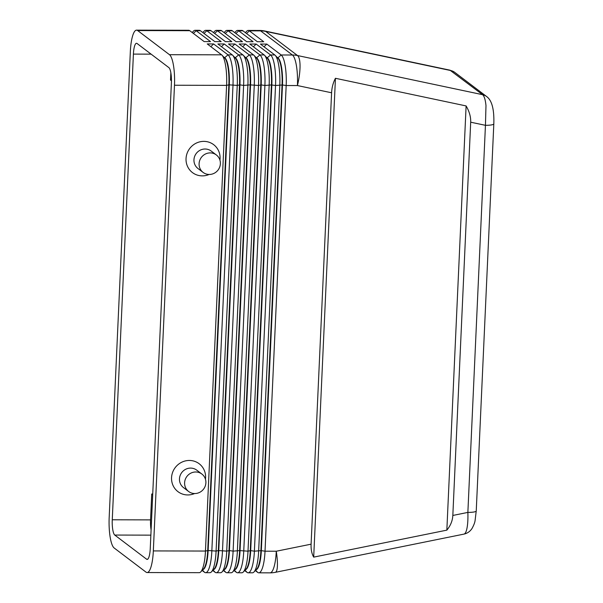 <?xml version="1.0" encoding="UTF-8"?>
<svg xmlns="http://www.w3.org/2000/svg" width="603" height="603" viewBox="0 0 603 603"><rect width="100%" height="100%" fill="white"/><g stroke="black" fill="none" stroke-linecap="round" stroke-linejoin="round"><path stroke-width="0.9" d="M454.097 71.908L449.966 70.174L482.588 94.686C484.269 96.081 485.392 99.714 485.98 105.593L485.445 125.318A10.952 1.884 2.6 0 0 492.214 124.761A10.952 1.884 2.6 0 0 493.819 123.864L476.242 510.96A10.952 1.884 -177.4 0 1 474.636 511.857A10.952 1.884 -177.4 0 1 467.868 512.407C468.101 519.515 467.717 525.175 466.73 529.404C466.013 532.276 465.101 533.836 463.993 534.1L275.337 572.33A26.291 5.239 78.5 0 0 277.267 567.792A26.291 5.239 78.5 0 0 276.272 551.232L265.026 551.202L286.176 85.52A26.291 6.271 -89.9 0 0 285.196 65.855A26.291 6.271 -89.9 0 0 281.186 54.979L266.812 44.079L260.428 44.064L274.802 54.963A26.291 6.271 90.1 0 1 275.232 55.355A26.291 6.271 90.1 0 1 278.82 65.84A26.291 6.271 90.1 0 1 279.792 85.505L258.642 551.187A26.291 6.271 90.1 0 1 256.011 568.116A26.291 6.271 90.1 0 1 253.961 572.006A26.291 6.271 90.1 0 1 252.416 572.805L248.165 572.797A26.291 6.271 -89.9 0 0 251.752 568.101A26.291 6.271 -89.9 0 0 254.391 551.18L275.533 85.498A26.291 6.271 -89.9 0 0 274.561 65.833A26.291 6.271 -89.9 0 0 270.551 54.948L256.177 44.057L249.793 44.034L264.167 54.933A26.291 6.271 90.1 0 1 264.596 55.325A26.291 6.271 90.1 0 1 268.177 65.817A26.291 6.271 90.1 0 1 269.149 85.475L248.006 551.165A26.291 6.271 90.1 0 1 245.368 568.086A26.291 6.271 90.1 0 1 243.326 571.976A26.291 6.271 90.1 0 1 241.78 572.782L237.522 572.767A26.291 6.271 -89.9 0 0 241.117 568.079A26.291 6.271 -89.9 0 0 243.748 551.15L264.898 85.468A26.291 6.271 -89.9 0 0 263.926 65.802A26.291 6.271 -89.9 0 0 259.916 54.926L245.542 44.027L239.157 44.011L253.531 54.911A26.291 6.271 90.1 0 1 253.961 55.303A26.291 6.271 90.1 0 1 257.541 65.787A26.291 6.271 90.1 0 1 258.514 85.453L237.371 551.134A26.291 6.271 90.1 0 1 234.733 568.064A26.291 6.271 90.1 0 1 232.683 571.953A26.291 6.271 90.1 0 1 231.145 572.752L226.886 572.744A26.291 6.271 -89.9 0 0 230.482 568.049A26.291 6.271 -89.9 0 0 233.112 551.127L254.262 85.438A26.291 6.271 -89.9 0 0 253.283 65.78A26.291 6.271 -89.9 0 0 249.273 54.896L234.899 44.004L228.514 43.981L242.888 54.881A26.291 6.271 90.1 0 1 243.318 55.272A26.291 6.271 90.1 0 1 246.906 65.765A26.291 6.271 90.1 0 1 247.878 85.422L226.728 551.112A26.291 6.271 90.1 0 1 224.097 568.034A26.291 6.271 90.1 0 1 222.047 571.923A26.291 6.271 90.1 0 1 220.502 572.729L216.251 572.714A26.291 6.271 -89.9 0 0 219.839 568.026A26.291 6.271 -89.9 0 0 222.477 551.097L243.62 85.415A26.291 6.271 -89.9 0 0 242.647 65.75A26.291 6.271 -89.9 0 0 238.637 54.873L224.263 43.974L217.879 43.959L232.253 54.858A26.291 6.271 90.1 0 1 232.683 55.25A26.291 6.271 90.1 0 1 236.263 65.735A26.291 6.271 90.1 0 1 237.243 85.4L216.093 551.082A26.291 6.271 90.1 0 1 213.454 568.011A26.291 6.271 90.1 0 1 211.412 571.9A26.291 6.271 90.1 0 1 209.867 572.699L205.615 572.692A26.291 6.271 -89.9 0 0 209.203 567.996A26.291 6.271 -89.9 0 0 211.834 551.074L232.984 85.385A26.291 6.271 -89.9 0 0 232.012 65.727A26.291 6.271 -89.9 0 0 228.002 54.843L213.628 43.951L207.244 43.929L221.618 54.828A26.291 6.271 90.1 0 1 222.047 55.22A26.291 6.271 90.1 0 1 225.628 65.712A26.291 6.271 90.1 0 1 226.6 85.37L205.457 551.052A26.291 6.271 90.1 0 1 202.819 567.981A26.291 6.271 90.1 0 1 200.769 571.87A26.291 6.271 90.1 0 1 199.231 572.677L147.102 572.541A26.291 6.271 90.1 0 1 145.994 572.126L114.171 547.991A26.291 6.271 90.1 0 1 110.153 537.115A26.291 6.271 90.1 0 1 109.181 517.449L130.331 51.768A26.291 6.271 90.1 0 1 132.962 34.846A26.291 6.271 90.1 0 1 136.557 30.15A26.291 6.271 90.1 0 1 137.665 30.565L189.787 30.7L204.161 41.599L210.545 41.615L196.171 30.715A26.291 6.271 -89.9 0 0 195.063 30.293A26.291 6.271 -89.9 0 0 193.518 31.1L192.184 32.509M452.83 515.452C452.544 520.751 450.547 525.65 446.846 530.143L313.696 557.127C311.751 553.773 310.884 549.454 311.095 544.177L331.59 92.779C331.861 87.48 333.142 82.656 335.441 78.292L466.111 105.932C469.36 111.465 470.883 116.884 470.687 122.198L452.83 515.452L467.868 512.407L485.445 125.318L470.687 122.198M195.063 30.293L199.314 30.308A26.291 6.271 90.1 0 1 200.422 30.723L214.796 41.622L221.18 41.637L206.806 30.738A26.291 6.271 -89.9 0 0 205.698 30.323A26.291 6.271 -89.9 0 0 204.153 31.122L202.819 32.539M205.698 30.323L209.957 30.331A26.291 6.271 90.1 0 1 211.065 30.753L225.439 41.652L231.823 41.667L217.449 30.768A26.291 6.271 -89.9 0 0 216.334 30.346A26.291 6.271 -89.9 0 0 214.796 31.152L213.454 32.562M216.334 30.346L220.592 30.361A26.291 6.271 90.1 0 1 221.7 30.776L236.075 41.675L242.459 41.69L228.085 30.791A26.291 6.271 -89.9 0 0 226.977 30.376A26.291 6.271 -89.9 0 0 225.432 31.175L224.097 32.592M226.977 30.376L231.228 30.384A26.291 6.271 90.1 0 1 232.336 30.806L246.71 41.705L253.094 41.72L238.72 30.821A26.291 6.271 -89.9 0 0 237.612 30.399A26.291 6.271 -89.9 0 0 236.067 31.205L234.733 32.615M237.612 30.399L241.871 30.414A26.291 6.271 90.1 0 1 242.979 30.828L257.353 41.728L263.737 41.743L249.363 30.843A26.291 6.271 -89.9 0 0 248.248 30.429A26.291 6.271 -89.9 0 0 246.71 31.228L245.368 32.645M202.94 569.586A23.223 5.54 -89.9 0 0 205.811 565.471A23.223 5.54 -89.9 0 0 208.141 550.516L229.283 84.835A23.223 5.54 -89.9 0 0 228.424 67.468A23.223 5.54 -89.9 0 0 224.881 57.858L223.607 56.893M202.111 570.461L204.5 572.27A26.291 6.271 -89.9 0 0 205.615 572.692M221.618 54.828L169.488 54.7A26.291 6.271 90.1 0 1 173.506 65.584A26.291 6.271 90.1 0 1 174.478 85.242L226.6 85.37L228.861 84.835L207.718 550.516A23.223 5.54 90.1 0 1 205.389 565.471A23.223 5.54 90.1 0 1 203.58 568.908L200.769 571.87M232.683 55.25L235.471 58.227A23.223 5.54 90.1 0 1 238.637 67.491A23.223 5.54 90.1 0 1 239.497 84.865L218.354 550.547L216.093 551.082L208.141 550.516L205.457 551.052L153.328 550.923A26.291 6.271 90.1 0 1 150.697 567.853A26.291 6.271 90.1 0 1 147.102 572.541M222.047 55.22L224.836 58.205A23.223 5.54 90.1 0 1 228.002 67.468A23.223 5.54 90.1 0 1 228.861 84.835L237.243 85.4L239.926 84.865A23.223 5.54 -89.9 0 0 239.067 67.491A23.223 5.54 -89.9 0 0 235.524 57.88L234.25 56.916M255.303 570.589L257.692 572.405A26.291 6.271 -89.9 0 0 258.8 572.82A26.291 6.271 -89.9 0 0 262.388 568.132A26.291 6.271 -89.9 0 0 265.026 551.202L261.333 550.652L282.475 84.97A23.223 5.54 -89.9 0 0 281.616 67.604A23.223 5.54 -89.9 0 0 278.073 57.986L276.8 57.021M213.575 569.609A23.223 5.54 -89.9 0 0 216.447 565.493A23.223 5.54 -89.9 0 0 218.776 550.547L239.926 84.865L243.62 85.415L250.139 84.887L228.989 550.569A23.223 5.54 90.1 0 1 226.66 565.524A23.223 5.54 90.1 0 1 224.851 568.961L222.047 571.923M212.746 570.483L215.143 572.3A26.291 6.271 -89.9 0 0 216.251 572.714M224.21 569.639A23.223 5.54 -89.9 0 0 227.09 565.524A23.223 5.54 -89.9 0 0 229.419 550.569L226.728 551.112L218.354 550.547A23.223 5.54 90.1 0 1 216.025 565.493A23.223 5.54 90.1 0 1 214.216 568.93L211.412 571.9M223.389 570.513L225.778 572.322A26.291 6.271 -89.9 0 0 226.886 572.744M253.961 55.303L256.75 58.28A23.223 5.54 90.1 0 1 259.916 67.544A23.223 5.54 90.1 0 1 260.775 84.917L239.625 550.599L233.112 551.127L229.419 550.569L250.562 84.887A23.223 5.54 -89.9 0 0 249.702 67.521A23.223 5.54 -89.9 0 0 246.16 57.911L244.886 56.946M243.318 55.272L246.114 58.257A23.223 5.54 90.1 0 1 249.28 67.521A23.223 5.54 90.1 0 1 250.139 84.887L258.514 85.453L261.197 84.917A23.223 5.54 -89.9 0 0 260.338 67.551A23.223 5.54 -89.9 0 0 256.795 57.933L255.521 56.968M234.853 569.662A23.223 5.54 -89.9 0 0 237.725 565.546A23.223 5.54 -89.9 0 0 240.054 550.599L261.197 84.917L264.898 85.468L271.41 84.94L250.268 550.622A23.223 5.54 90.1 0 1 247.939 565.576A23.223 5.54 90.1 0 1 246.13 569.013L243.326 571.976M234.024 570.536L236.414 572.353A26.291 6.271 -89.9 0 0 237.522 572.767M245.489 569.692A23.223 5.54 -89.9 0 0 248.361 565.576A23.223 5.54 -89.9 0 0 250.69 550.622L248.006 551.165L239.625 550.599A23.223 5.54 90.1 0 1 237.303 565.546A23.223 5.54 90.1 0 1 235.494 568.983L232.683 571.953M244.66 570.566L247.057 572.375A26.291 6.271 -89.9 0 0 248.165 572.797M275.232 55.355L278.028 58.333A23.223 5.54 90.1 0 1 281.186 67.596A23.223 5.54 90.1 0 1 282.053 84.97L260.903 550.652L254.391 551.18L250.69 550.622L271.84 84.94A23.223 5.54 -89.9 0 0 270.981 67.574A23.223 5.54 -89.9 0 0 267.43 57.963L266.157 56.999M264.596 55.325L267.385 58.31A23.223 5.54 90.1 0 1 270.551 67.574A23.223 5.54 90.1 0 1 271.41 84.94L275.533 85.498L282.475 84.97L286.176 85.52L297.422 85.551L331.59 92.779M256.124 569.714A23.223 5.54 -89.9 0 0 259.004 565.599A23.223 5.54 -89.9 0 0 261.333 550.652L260.903 550.652A23.223 5.54 90.1 0 1 258.574 565.599A23.223 5.54 90.1 0 1 256.765 569.036L253.961 572.006M201.862 474.033L196.729 470.144A10.952 10.47 127.2 0 0 185.701 469.262A10.952 10.47 127.2 0 0 179.475 478.842A10.952 10.47 127.2 0 0 183.493 487.601L188.626 491.49A10.952 10.47 127.2 0 0 199.653 492.372A10.952 10.47 127.2 0 0 205.887 482.792A10.952 10.47 127.2 0 0 201.862 474.033A10.952 10.47 127.2 0 0 190.834 473.159A10.952 10.47 127.2 0 0 184.608 482.739A10.952 10.47 127.2 0 0 188.626 491.49M194.626 493.54A17.525 16.748 -52.8 0 1 171.554 477.659A17.525 16.748 -52.8 0 1 189.357 460.458A17.525 16.748 -52.8 0 1 205.593 477.742A17.525 16.748 -52.8 0 1 205.457 479.257M203.113 172.413L197.98 168.523A10.952 10.47 -52.8 0 1 193.962 159.765A10.952 10.47 -52.8 0 1 200.188 150.185A10.952 10.47 -52.8 0 1 211.216 151.067L216.356 154.956A10.952 10.47 -52.8 0 1 220.374 163.707A10.952 10.47 -52.8 0 1 214.148 173.295A10.952 10.47 -52.8 0 1 203.113 172.413A10.952 10.47 -52.8 0 1 199.096 163.654A10.952 10.47 -52.8 0 1 205.321 154.074A10.952 10.47 -52.8 0 1 216.356 154.956M209.12 174.463A17.525 16.748 -52.8 0 1 186.041 158.581A17.525 16.748 -52.8 0 1 203.844 141.373A17.525 16.748 -52.8 0 1 220.08 158.664A17.525 16.748 -52.8 0 1 219.944 160.179M170.86 72.782L170.528 80.071L171.448 80.772M112.264 519.786L133.406 54.104A13.145 3.136 90.1 0 1 136.519 43.295A13.145 3.136 90.1 0 1 137.077 43.506L168.9 67.634A13.145 3.136 90.1 0 1 171.395 82.905L150.253 548.587A13.145 3.136 90.1 0 1 147.14 559.403A13.145 3.136 90.1 0 1 146.582 559.192L114.751 535.057A13.145 3.136 90.1 0 1 112.264 519.786L150.554 519.884A13.145 3.136 -89.9 0 0 151.097 530.007M152.725 494.015L151.73 494.008L150.554 519.884M152.695 494.739L151.73 494.008M264.016 46.785L266.812 44.079M253.381 46.755L256.177 44.057M242.738 46.733L245.542 44.027M232.102 46.702L234.899 44.004M221.467 46.68L224.263 43.974M169.488 54.7L137.665 30.565M153.328 550.923L174.478 85.242M210.831 46.65L213.628 43.951M136.557 30.15L188.679 30.278A26.291 6.271 90.1 0 1 189.787 30.7M313.696 557.127L335.441 78.292M446.846 530.143L466.111 105.932M487.126 96.94A10.952 10.47 127.2 0 0 486.613 96.525C491.905 100.309 494.309 109.414 493.812 123.856A10.952 1.884 2.6 0 0 493.812 123.788M311.095 544.177L276.272 551.232A26.291 6.271 -89.9 0 1 273.641 568.154A26.291 6.271 -89.9 0 1 270.046 572.85L258.8 572.82M246.559 33.549L249.363 30.843L260.609 30.874L292.432 55.009A26.291 25.13 127.2 0 1 294.995 55.144A26.291 25.13 127.2 0 1 297.52 55.544L265.697 31.409L450.765 70.551A10.952 10.47 -52.8 0 1 454.775 72.383A10.952 10.47 -52.8 0 1 454.783 72.39L486.598 96.51A10.952 10.47 127.2 0 0 482.588 94.686L297.52 55.544A26.291 7.048 101.9 0 1 300.045 66.262A26.291 7.048 101.9 0 1 297.422 85.551A26.291 6.271 -89.9 0 0 296.45 65.885A26.291 6.271 -89.9 0 0 292.432 55.009L281.186 54.979L277.704 57.986M259.501 30.459A26.291 6.271 -89.9 0 1 260.609 30.874A26.291 25.13 -52.8 0 1 263.172 31.009A26.291 25.13 -52.8 0 1 265.697 31.409A26.291 7.048 101.9 0 0 264.875 31.024A26.291 26.291 0 0 0 259.501 30.459L248.248 30.429M193.375 33.414L196.171 30.715L200.422 30.723M204.01 33.444L206.806 30.738L211.065 30.753M214.653 33.467L217.449 30.768L221.7 30.776M225.288 33.497L228.085 30.791L232.336 30.806M235.924 33.519L238.72 30.821L242.979 30.828M202.457 570.091L204.5 572.27M213.093 570.121L215.143 572.3M223.728 570.144L225.778 572.322M234.371 570.174L236.414 572.353M245.006 570.197L247.057 572.375M255.642 570.227L257.692 572.405M133.406 54.104L151.112 54.149M146.582 559.192L147.69 559.192M114.751 535.057L150.863 535.147M267.061 57.963L270.551 54.948L274.802 54.963M256.426 57.933L259.916 54.926L264.167 54.933M245.79 57.911L249.273 54.896L253.531 54.911M235.147 57.88L238.637 54.873L242.888 54.881M232.253 54.858L228.002 54.843L224.512 57.858M449.966 70.174L264.875 31.024M476.234 510.952L475.111 520.359C474.87 522.477 473.822 525.213 471.976 528.56C470.031 531.484 467.37 533.331 463.986 534.1M270.046 572.85A26.291 26.291 0 0 0 275.337 572.33"/></g></svg>
